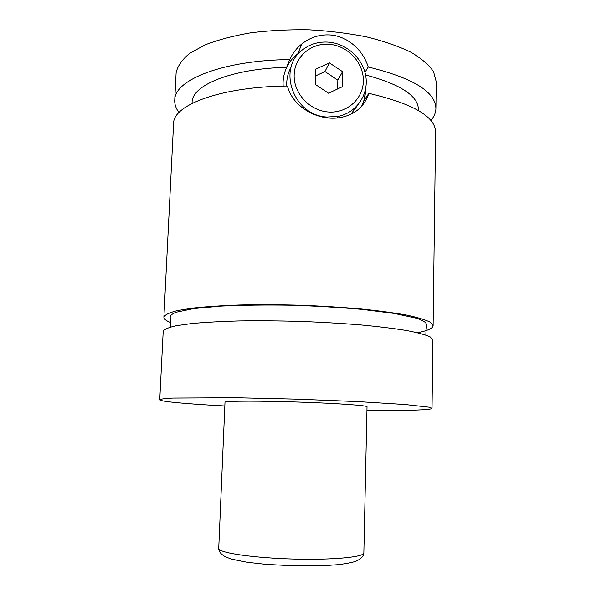 <?xml version="1.0" encoding="UTF-8"?>
<svg xmlns="http://www.w3.org/2000/svg" width="596" height="596" viewBox="0 0 596 596"><rect width="100%" height="100%" fill="white"/><g stroke="black" fill="none" stroke-linecap="round" stroke-linejoin="round"><path stroke-width="0.89" d="M224.588 405.95C187.345 403.969 159.706 401.533 159.758 399.73L163.207 331.138C164.459 329.193 168.847 327.375 176.364 325.692L191.986 323.509C205.255 322.294 221.004 321.43 239.227 320.931C258.522 320.663 278.742 320.812 299.877 321.378C320.976 322.183 341.054 323.345 360.103 324.857C378.028 326.534 393.412 328.403 406.248 330.46C417.334 332.575 425.268 334.691 430.051 336.822L432.92 339.876L432.033 408.29C431.966 408.782 429.984 409.199 426.073 409.534C414.771 410.391 395.059 410.689 366.942 410.428M170.717 322.607C166.15 320.812 163.87 318.994 163.878 317.169L163.915 316.878C165.181 314.666 169.577 312.587 177.094 310.643L192.694 308.095C205.948 306.657 221.667 305.614 239.86 304.966C259.118 304.578 279.293 304.66 300.384 305.212C321.438 306.039 341.463 307.268 360.468 308.899C378.356 310.725 393.695 312.781 406.502 315.06C417.558 317.415 425.477 319.784 430.245 322.183L433.106 325.632C432.793 328.381 427.608 330.75 417.543 332.724M327.137 117.047C292.636 115.721 276.201 66.558 304.027 48.768C311.462 43.575 319.873 41.392 329.253 42.204C347.572 43.94 363.731 59.436 365.959 77.361C368.335 95.263 356.281 112.577 338.468 116.347L327.137 117.047M327.994 111.974C346.619 113.694 363.091 99.152 363.351 81.168C363.888 63.206 348.31 46.041 329.901 44.357C311.499 42.413 294.633 56.583 294.156 74.805C293.396 92.991 309.369 110.521 327.994 111.974M350.813 114.283L358.151 104.628M290.975 67.4C287.853 73.122 286.445 79.335 286.743 86.033M364.953 72.287L368.239 67.005C363.091 50.31 348.146 36.676 331.026 35.015C320.29 34.166 310.576 37.123 301.881 43.888C296.719 48.023 292.651 53.26 289.686 59.585L286.609 67.303C283.86 73.576 282.713 79.842 283.16 86.107M285.775 69.3C288.397 63.057 292.398 57.887 297.776 53.804L299.684 52.455M365.572 89.109C365.564 95.189 364.238 100.91 361.593 106.267M163.878 317.169L173.607 122.955C173.823 104.658 221.675 86.666 287.421 86.025C292.778 107.541 318.815 121.495 340.309 117.576C354.858 114.76 364.365 106.677 368.835 93.349L364.163 100.322L365.832 87.627M218.732 548.313L225.005 402.069C227.463 400.877 261.048 400.803 299.207 402.077C337.373 403.328 367.65 405.511 367.024 406.748L363.843 552.872C363.798 556.038 361.236 558.787 356.17 561.127C353.167 562.311 347.207 563.488 338.297 564.673L323.643 565.686L295.37 565.902L266.315 564.405L246.945 562.237L231.874 559.19L225.936 557.066C221.019 554.444 218.62 551.531 218.732 548.313L218.97 549.028C221.243 553.267 255.349 558.072 294.342 559.07C333.343 560.106 364.38 557.022 363.843 552.872M159.758 399.73L159.78 399.64C160.98 399 165.345 398.471 172.877 398.053L236.187 397.733L297.449 399.156L358.345 401.615L405.019 404.505L429.113 407.18L432.033 408.29M368.835 93.349C412.991 103.704 435.244 116.57 435.602 131.947L433.106 325.632M364.163 100.322L365.653 100.664M365.572 74.94C400.542 84.364 418.161 95.881 418.414 109.485L418.399 110.521M192.061 103.406L192.113 102.378C191.562 85.429 231.166 68.696 286.609 67.303M178.986 112.562C175.984 108.554 174.561 104.449 174.725 100.255L176.118 72.764C177.571 66.119 182.026 59.689 189.491 53.484L204.815 44.983C217.756 39.925 233.021 35.872 250.633 32.825C269.243 30.493 288.688 29.48 308.981 29.8C329.223 30.91 348.466 33.279 366.711 36.907C383.869 41.169 398.582 46.272 410.86 52.202C421.454 58.445 429.031 64.964 433.575 71.758L436.242 81.808L435.899 108.457C435.803 112.659 434.126 116.667 430.871 120.474M174.725 100.255L174.784 99.443C175.03 79.678 223.582 60.189 289.686 59.585M368.239 67.005C412.968 77.972 435.527 91.791 435.899 108.457M342.178 86.822L342.573 71.669L329.379 62.856L315.694 69.166L315.239 84.379L328.523 93.214L342.178 86.822M337.604 88.96L337.843 80.162L324.947 71.565L315.493 75.938M342.573 71.669L337.843 80.162M329.379 62.856L324.947 71.565M425.902 335.071C425.879 331.048 426.162 327.867 426.758 325.52C426.334 322.563 424.546 321.05 416.559 318.249L394.224 313.429L362.092 309.376C337.552 307.268 313.526 305.867 290.014 305.182C266.524 304.794 243.734 305.085 221.645 306.053L193.916 308.527L175.984 312.259C171.775 314.04 169.86 315.776 170.225 317.459L170.747 323.077L170.478 327.04M338.468 116.347L337.463 117.963M301.874 43.888L297.776 53.804M354.791 109.962L354.836 108.055"/></g></svg>
